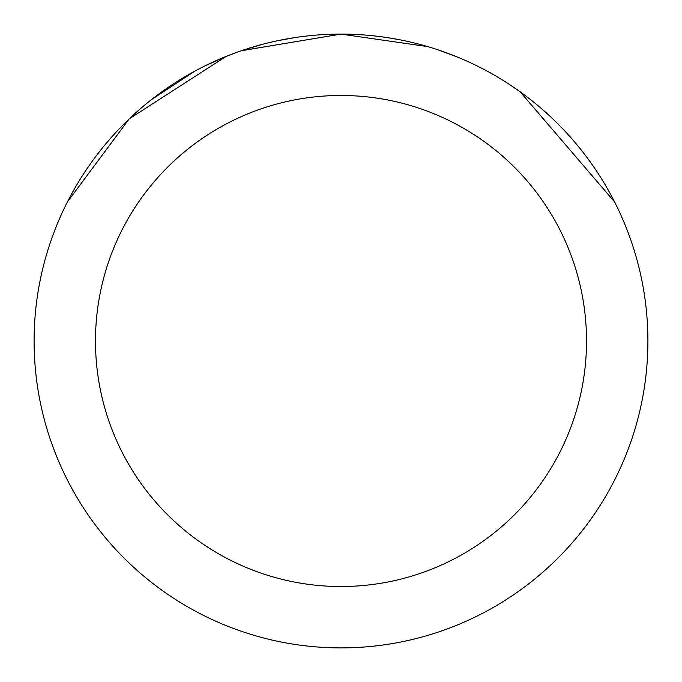 <?xml version="1.0" encoding="UTF-8"?>
<svg xmlns="http://www.w3.org/2000/svg" width="682" height="682" viewBox="0 0 682 682"><rect width="100%" height="100%" fill="white"/><g stroke="black" fill="none" stroke-linecap="round" stroke-linejoin="round"><path stroke-width="1.02" d="M241.488 50.724L340.983 34.1L427.776 46.623M437.469 49.658L458.261 57.39M331.878 34.236L341 34.1A306.9 306.9 0 0 1 647.9 341A306.9 306.9 0 0 1 341 647.9A306.9 306.9 0 0 1 34.1 341A306.9 306.9 0 0 1 341 34.1L356.984 34.518M387.734 37.681L400.351 39.897M508.781 84.022L520.11 91.789L614.593 201.949M341 95.48A245.52 245.52 0 0 1 586.52 341A245.52 245.52 0 0 1 341 586.52A245.52 245.52 0 0 1 95.48 341A245.52 245.52 0 0 1 341 95.48M237.336 52.139L225.947 56.487L204.745 66.009M67.441 201.889L129.213 118.881L225.947 56.521M151.268 99.777L194.924 71.099M244.258 49.752L262.885 44.211M272.229 41.909L275.664 41.133M278.137 40.605L296.721 37.314M341 34.126L241.496 50.681"/></g></svg>
